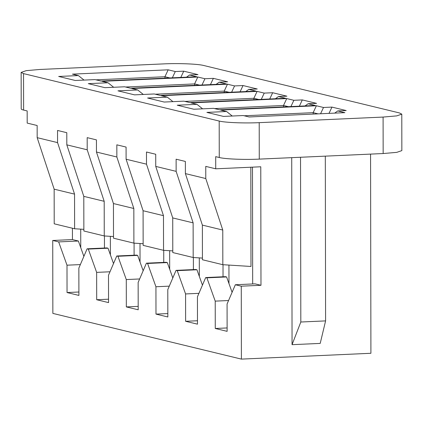 <?xml version="1.0" encoding="UTF-8"?>
<svg xmlns="http://www.w3.org/2000/svg" width="423" height="423" viewBox="0 0 423 423"><rect width="100%" height="100%" fill="white"/><g stroke="black" fill="none" stroke-linecap="round" stroke-linejoin="round"><path stroke-width="0.63" d="M23.545 73.607L21.15 72.396L26.247 70.646L39.841 69.467L163.727 63.889C178.612 63.17 197.795 63.942 203.743 65.496L399.391 112.93L401.787 114.147L396.689 115.891L383.095 117.071L259.209 122.654C244.325 123.368 225.142 122.601 219.193 121.047L23.545 73.607L23.609 110.075A30.551 3.141 179.9 0 1 21.213 108.859L21.15 72.396M346.188 110.556L331.96 107.104L323.51 107.484L316.399 105.761L220.669 110.07L226.596 111.508L206.889 112.396L223.487 116.42L243.199 115.532L249.126 116.97L344.856 112.661L337.739 110.932L346.188 110.556M316.547 103.365L302.313 99.918L293.869 100.299L286.752 98.57L191.027 102.884L196.954 104.322L177.242 105.211L193.845 109.234L213.557 108.346L219.484 109.784L315.214 105.47L308.097 103.746L316.547 103.365M286.9 96.18L272.671 92.727L264.227 93.108L257.11 91.384L161.38 95.698L167.307 97.131L147.601 98.02L164.203 102.043L183.91 101.16L189.837 102.593L285.567 98.284L278.456 96.56L286.9 96.18M257.258 88.994L243.029 85.541L234.58 85.922L227.468 84.198L131.738 88.507L137.665 89.946L117.959 90.834L134.556 94.858L154.268 93.969L160.195 95.408L255.926 91.098L248.809 89.375L257.258 88.994M227.611 81.803L213.382 78.355L204.938 78.736L197.821 77.012L102.091 81.322L108.024 82.76L88.312 83.648L104.915 87.672L124.621 86.784L130.554 88.222L226.279 83.913L219.167 82.184L227.611 81.803M197.969 74.617L183.741 71.17L175.291 71.55L168.18 69.821L72.449 74.136L78.377 75.574L58.67 76.457L75.268 80.486L94.979 79.598L100.907 81.036L196.637 76.722L189.52 74.998L197.969 74.617M23.609 110.075L27.167 110.937L27.188 123.093L37.15 125.509L37.171 137.665L57.565 142.609L57.544 130.453L66.792 132.695L66.813 144.851L87.207 149.795L87.186 137.639L96.433 139.881L96.455 152.037L116.854 156.986L116.833 144.83L126.08 147.072L126.102 159.228L146.495 164.172L146.474 152.016L155.722 154.258L155.743 166.413L176.137 171.357L176.116 159.201L185.369 161.443L185.39 173.599L205.784 178.543L205.763 166.392L215.725 168.803L215.704 156.647L219.257 157.509L219.193 121.047M110.366 236.33L110.398 254.858L108.018 248.206L106.829 247.92L87.122 248.803L88.307 249.094L96.645 272.38L96.693 299.727L108.547 302.604L108.5 275.251L116.764 255.994L117.948 256.28L126.287 279.566L126.334 306.913L138.194 309.789L138.147 282.442L146.411 263.18L147.595 263.466L155.934 286.752L155.981 314.104L167.836 316.975L167.788 289.628L176.053 270.366L177.237 270.657L185.575 293.937L185.623 321.29L197.483 324.166L197.435 296.814L205.694 277.557L206.884 277.842L215.222 301.128L215.27 328.475L227.125 331.352L227.077 304L235.341 284.742L241.269 286.181L241.396 359.111L52.859 313.401L52.732 240.47L58.665 241.908L78.371 241.02L80.756 247.672L80.724 229.144M104.46 248.026L104.439 235.96M125.605 87.022L194.575 83.918L194.575 85.34M199.519 85.113L194.575 83.918L197.821 77.012M201.988 85.002L204.938 78.736M210.432 84.621L213.382 78.355M241.396 359.111L370.913 353.279L370.564 154.104M216.137 84.367L219.167 82.184M87.122 248.803L78.858 268.066L78.905 295.418L67.046 292.542L78.9 292.007M189.52 74.998L186.495 77.182M84.034 80.09L78.377 75.574M95.963 79.836L164.928 76.727L168.18 69.821M164.933 78.149L164.928 76.727L169.872 77.927M172.346 77.816L175.291 71.55M180.79 77.435L183.741 71.17M83.87 256.38L80.756 247.672M80.349 264.592L66.998 265.189L58.665 241.908M67.046 292.542L66.998 265.189M215.27 328.475L227.119 327.941M185.623 321.29L197.478 320.756M308.097 103.746L305.068 105.93M302.313 99.918L299.368 106.184M293.869 100.299L290.918 106.564M286.752 98.57L283.505 105.48L288.449 106.675M283.505 106.897L283.505 105.48L214.54 108.584M177.237 270.657L196.949 269.768L199.328 276.42L199.296 257.893M196.954 104.322L202.612 108.838M196.949 269.768L195.764 269.483L176.053 270.366M193.39 269.588L193.369 257.522M199.328 276.42L202.448 285.128M198.926 293.34L185.575 293.937M155.981 314.104L167.831 313.57M253.863 99.712L253.863 98.289L258.807 99.49M257.11 91.384L253.863 98.289L184.893 101.398M261.277 99.379L264.227 93.108M269.721 98.998L272.671 92.727M275.426 98.744L278.456 96.56M172.965 101.652L167.307 97.131M172.806 277.943L169.686 269.234L169.655 250.707M169.279 286.149L155.934 286.752M147.595 263.466L167.302 262.583L169.686 269.234M146.411 263.18L166.117 262.292L167.302 262.583M126.334 306.913L138.189 306.379M224.222 92.526L224.216 91.104L229.16 92.304M227.468 84.198L224.216 91.104L155.252 94.207M231.63 92.193L234.58 85.922M240.079 91.812L243.029 85.541M245.779 91.553L248.809 89.375M163.727 250.331L163.749 262.397M143.323 94.466L137.665 89.946M143.159 270.752L140.039 262.043L140.008 243.521M139.638 278.963L126.287 279.566M117.948 256.28L137.66 255.392L140.039 262.043M116.764 255.994L136.476 255.106L137.66 255.392M96.693 299.727L108.542 299.193M113.681 87.275L108.024 82.76M66.813 144.851L83.796 196.362L83.86 231L104.254 235.949L113.496 236.531M83.796 196.362L104.19 201.306L87.207 149.795M104.19 201.306L104.254 235.949M134.102 255.212L134.08 243.146M96.455 152.037L113.443 203.548L113.501 238.191L133.895 243.135L133.837 208.491L113.443 203.548M143.143 243.717L133.895 243.135M133.837 208.491L116.854 156.986M126.102 159.228L143.085 210.733L143.143 245.377L163.542 250.321L163.479 215.677L143.085 210.733M172.785 250.902L163.542 250.321M163.479 215.677L146.495 164.172M96.645 272.38L109.996 271.778M110.398 254.858L113.517 263.566M88.307 249.094L108.018 248.206M78.371 241.02L72.444 239.582L72.423 228.23M52.732 240.47L72.444 239.582M401.787 114.147L401.85 150.609L396.753 152.359L383.159 153.538L259.273 159.117C244.388 159.836 225.205 159.064 219.257 157.509M241.269 286.181L260.98 285.292L260.774 166.778L215.725 168.803M291.727 157.657L292.055 344.676L320.211 343.407L325.594 320.898L325.308 156.145M235.341 284.742L255.048 283.854L260.98 285.292M252.478 167.148L252.679 283.96M232.253 116.024L226.596 111.508M244.182 115.77L313.147 112.666L316.399 105.761M313.152 114.088L313.147 112.666L318.091 113.866M320.565 113.755L323.51 107.484M329.009 113.375L331.96 107.104M334.715 113.115L337.739 110.932M232.09 292.314L228.975 283.606L228.943 265.078M228.568 300.526L215.222 301.128M206.884 277.842L226.591 276.954L228.975 283.606M205.694 277.557L225.406 276.668L226.591 276.954M223.016 264.708L223.037 276.774M202.432 258.088L193.184 257.507L172.79 252.563L172.727 217.919L193.126 222.868L176.137 171.357M155.743 166.413L172.727 217.919M193.126 222.868L193.184 257.507M185.39 173.599L202.374 225.11L202.432 259.754L222.831 264.698L222.768 230.054L202.374 225.11M250.818 167.222L250.987 266.469L222.831 264.698M222.768 230.054L205.784 178.543M292.055 344.676L300.816 322.014L300.531 157.261M300.816 322.014L325.594 320.898M37.171 137.665L54.155 189.171L54.213 223.815L74.607 228.758L83.854 229.34M54.155 189.171L74.548 194.115L57.565 142.609M74.548 194.115L74.607 228.758M259.209 122.654L259.273 159.117M383.159 153.538L383.095 117.071"/></g></svg>
